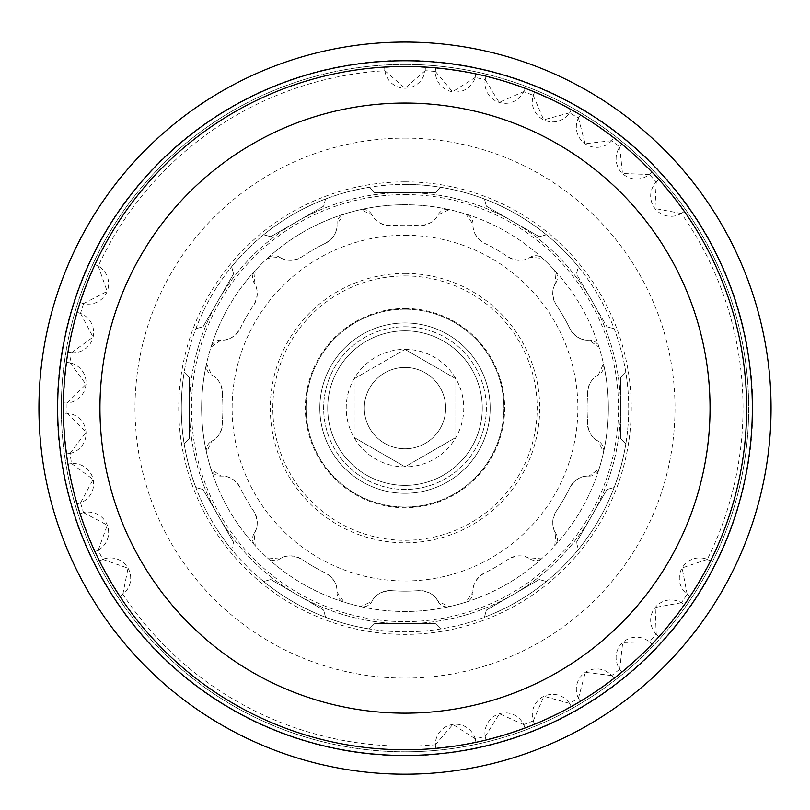 <?xml version="1.0" encoding="UTF-8"?>
<svg xmlns="http://www.w3.org/2000/svg" width="810" height="810" viewBox="0 0 810 810"><rect width="100%" height="100%" fill="white"/><g stroke="black" fill="none" stroke-linecap="round" stroke-linejoin="round"><path stroke-width="0.61" stroke-dasharray="4.05 3.04" d="M63.706 402.924A20.341 20.341 0 0 0 86.002 384.213A20.341 20.341 0 0 0 66.744 362.384L70.035 362.819A338.013 338.013 0 0 1 71.564 352.674L68.293 352.117A20.341 20.341 0 0 0 93.12 336.93A20.341 20.341 0 0 0 77.335 312.478L80.524 313.399A338.013 338.013 0 0 1 83.551 303.588L80.392 302.555A20.341 20.341 0 0 0 107.214 291.246A20.341 20.341 0 0 0 95.246 264.708L98.263 266.095A338.013 338.013 0 0 1 384.861 70.703L384.669 67.382A20.341 20.341 0 0 0 405 88.219A20.341 20.341 0 0 0 425.331 67.382L425.139 70.703A338.013 338.013 0 0 1 435.375 71.462L435.679 68.161A20.341 20.341 0 0 0 452.679 91.793A20.341 20.341 0 0 0 475.885 74.226L475.207 77.466A338.013 338.013 0 0 1 485.21 79.755L486 76.535A20.341 20.341 0 0 0 499.294 102.435A20.341 20.341 0 0 0 524.86 88.513L523.706 91.631A338.013 338.013 0 0 1 533.253 95.377L534.519 92.31A20.341 20.341 0 0 0 543.793 119.9A20.341 20.341 0 0 0 571.151 109.947L569.541 112.853A338.013 338.013 0 0 1 578.431 117.987L580.142 115.141A20.341 20.341 0 0 0 585.205 143.805A20.341 20.341 0 0 0 613.737 138.044L611.712 140.677A338.013 338.013 0 0 1 619.741 147.076L621.857 144.514A20.341 20.341 0 0 0 622.586 173.613A20.341 20.341 0 0 0 651.655 172.176L649.266 174.474A338.013 338.013 0 0 1 656.242 181.997L658.722 179.779A20.341 20.341 0 0 0 655.108 208.666A20.341 20.341 0 0 0 684.065 211.572L681.362 213.486A338.013 338.013 0 0 1 707.282 559.386L710.249 560.874A20.341 20.341 0 0 0 682.04 568.063A20.341 20.341 0 0 0 689.917 596.089L687.143 594.267A338.013 338.013 0 0 1 681.362 602.741L684.065 604.665A20.341 20.341 0 0 0 655.108 607.571A20.341 20.341 0 0 0 658.722 636.457L656.242 634.24A338.013 338.013 0 0 1 649.266 641.763L651.655 644.061A20.341 20.341 0 0 0 622.586 642.613A20.341 20.341 0 0 0 621.857 671.723L619.741 669.161A338.013 338.013 0 0 1 611.712 675.56L613.737 678.193A20.341 20.341 0 0 0 585.205 672.432A20.341 20.341 0 0 0 580.142 701.096L578.431 698.25A338.013 338.013 0 0 1 569.541 703.384L571.151 706.279A20.341 20.341 0 0 0 543.793 696.337A20.341 20.341 0 0 0 534.519 723.927L533.253 720.86A338.013 338.013 0 0 1 523.706 724.606L524.86 727.714A20.341 20.341 0 0 0 499.294 713.802A20.341 20.341 0 0 0 486 739.702L485.21 736.482A338.013 338.013 0 0 1 475.207 738.76L475.885 742.011A20.341 20.341 0 0 0 452.679 724.444A20.341 20.341 0 0 0 435.679 748.076L435.375 744.765A338.013 338.013 0 0 1 122.857 594.267L120.082 596.089A20.341 20.341 0 0 0 127.96 568.063A20.341 20.341 0 0 0 99.751 560.874L102.718 559.386A338.013 338.013 0 0 1 98.263 550.142L95.246 551.529A20.341 20.341 0 0 0 107.214 524.991A20.341 20.341 0 0 0 80.392 513.672L83.551 512.639A338.013 338.013 0 0 1 80.524 502.838L77.335 503.759A20.341 20.341 0 0 0 93.12 479.297A20.341 20.341 0 0 0 68.293 464.12L71.564 463.563A338.013 338.013 0 0 1 70.035 453.418L66.744 453.853A20.341 20.341 0 0 0 86.002 432.024A20.341 20.341 0 0 0 63.706 413.302L67.017 413.252A338.013 338.013 0 0 1 67.017 402.985L63.706 402.924A341.334 341.334 0 0 1 66.744 362.384M67.017 402.985L85.981 384.355L70.035 362.819M684.065 211.572A341.334 341.334 0 0 0 658.722 179.779M651.655 172.176A341.334 341.334 0 0 0 621.857 144.514M613.737 138.044A341.334 341.334 0 0 0 580.142 115.141M571.151 109.947A341.334 341.334 0 0 0 534.519 92.31M524.86 88.513A341.334 341.334 0 0 0 486 76.535M475.885 74.226A341.334 341.334 0 0 0 435.679 68.161M425.331 67.382A341.334 341.334 0 0 0 384.669 67.382M95.246 264.708A341.334 341.334 0 0 0 80.392 302.555M77.335 312.478A341.334 341.334 0 0 0 68.293 352.117M63.706 413.302A341.334 341.334 0 0 0 66.744 453.853M68.293 464.12A341.334 341.334 0 0 0 77.335 503.759M80.392 513.672A341.334 341.334 0 0 0 95.246 551.529M99.751 560.874A341.334 341.334 0 0 0 120.082 596.089M436.246 754.464A347.763 347.763 0 0 1 57.591 423.762A347.763 347.763 0 0 1 405 60.355A347.763 347.763 0 0 1 752.409 392.475A347.763 347.763 0 0 1 436.246 754.464M475.885 742.011A341.334 341.334 0 0 1 435.679 748.076L435.658 747.974M486 739.702A341.334 341.334 0 0 0 524.86 727.714M534.519 723.927A341.334 341.334 0 0 0 571.151 706.279M580.142 701.096A341.334 341.334 0 0 0 613.737 678.193M621.857 671.723A341.334 341.334 0 0 0 651.655 644.061M658.722 636.457A341.334 341.334 0 0 0 684.065 604.665M689.917 596.089A341.334 341.334 0 0 0 710.249 560.874M195.878 487.559L203.057 489.483L195.878 487.559A223.702 223.702 0 0 0 231.64 549.504L233.564 542.315L231.64 549.504A223.702 223.702 0 0 0 263.615 581.479L270.793 579.555L323.635 610.062L325.559 617.24L323.635 610.062L297.219 594.803A215.571 215.571 0 0 1 405 192.547A215.571 215.571 0 0 1 591.685 515.899A215.571 215.571 0 0 1 218.315 515.899A215.571 215.571 0 0 1 512.781 221.424A215.571 215.571 0 0 1 405 623.69A215.571 215.571 0 0 1 297.219 594.803L270.793 579.555L263.615 581.479A223.702 223.702 0 0 0 369.238 628.945L374.493 623.69L435.507 623.69L440.761 628.945L435.507 623.69L374.493 623.69L369.238 628.945A223.702 223.702 0 0 0 484.441 617.24L486.364 610.062L539.207 579.555L546.385 581.479L539.207 579.555L512.781 594.803L486.364 610.062L484.441 617.24A223.702 223.702 0 0 0 578.36 549.504L576.437 542.315L578.36 549.504A223.702 223.702 0 0 0 614.122 487.559L606.943 489.483L614.122 487.559A223.702 223.702 0 0 0 625.826 443.88L620.571 438.625L620.571 377.612L620.571 438.625L625.826 443.88A223.702 223.702 0 0 0 625.826 372.357L620.571 377.612L625.826 372.357A223.702 223.702 0 0 0 614.122 328.678L606.943 326.754L614.122 328.678A223.702 223.702 0 0 0 578.36 266.733L576.437 273.912L606.943 326.754L576.437 273.912L578.36 266.733A223.702 223.702 0 0 0 546.385 234.758L539.207 236.682L546.385 234.758A223.702 223.702 0 0 0 484.441 198.997L486.364 206.175L484.441 198.997A223.702 223.702 0 0 0 440.761 187.292L435.507 192.547L440.761 187.292A223.702 223.702 0 0 0 369.238 187.292L374.493 192.547L435.507 192.547L374.493 192.547L369.238 187.292A223.702 223.702 0 0 0 325.559 198.997L323.635 206.175L270.793 236.682L323.635 206.175L325.559 198.997A223.702 223.702 0 0 0 263.615 234.758L270.793 236.682L263.615 234.758A223.702 223.702 0 0 0 231.64 266.733L233.564 273.912L203.057 326.754L195.878 328.678L203.057 326.754L218.315 300.328L233.564 273.912L231.64 266.733A223.702 223.702 0 0 0 184.174 372.357L189.429 377.612L189.429 438.625L184.174 443.88L189.429 438.625L189.429 377.612L184.174 372.357A223.702 223.702 0 0 0 195.878 487.559M405 42.059A366.059 366.059 0 0 1 722.014 591.148A366.059 366.059 0 0 1 87.986 591.148A366.059 366.059 0 0 1 405 42.059M405 60.76A347.348 347.348 0 0 1 705.814 581.793A347.348 347.348 0 0 1 104.186 581.793A347.348 347.348 0 0 1 405 60.76M405 322.947A85.171 85.171 0 0 1 478.761 450.704A85.171 85.171 0 0 1 331.239 450.704A85.171 85.171 0 0 1 405 322.947A85.171 85.171 0 0 1 478.761 450.704A85.171 85.171 0 0 1 331.239 450.704A85.171 85.171 0 0 1 405 322.947M405 308.468A99.65 99.65 0 0 1 491.295 457.944A99.65 99.65 0 0 1 318.705 457.944A99.65 99.65 0 0 1 405 308.468M405 275.926A132.192 132.192 0 0 1 519.483 474.214A132.192 132.192 0 0 1 290.517 474.214A132.192 132.192 0 0 1 405 275.926M405 273.405A134.713 134.713 0 0 1 521.66 475.47A134.713 134.713 0 0 1 288.34 475.47A134.713 134.713 0 0 1 405 273.405M405 194.582A213.536 213.536 0 0 1 589.923 514.887A213.536 213.536 0 0 1 220.077 514.887A213.536 213.536 0 0 1 405 194.582M70.035 453.418L86.012 432.175L67.017 413.252M576.437 542.315L606.943 489.483L576.437 542.315M203.057 489.483L233.564 542.315L203.057 489.483M539.207 236.682L486.364 206.175L539.207 236.682M656.242 181.997L655.017 208.545L681.362 213.486M707.282 559.386L682.111 567.931L687.143 594.267M681.362 602.741L655.199 607.449L656.242 634.24M649.266 641.763L622.698 642.512L619.741 669.161M611.712 675.56L585.326 672.34L578.431 698.25M569.541 703.384L543.935 696.266L533.253 720.86M523.706 724.606L499.436 713.762L485.21 736.482M475.207 738.76L452.83 724.423L435.375 744.765M122.857 594.267L128.031 568.195L102.718 559.386M98.263 550.142L107.274 525.123L83.551 512.639M80.524 502.838L93.16 479.449L71.564 463.563M71.564 352.674L93.089 337.082L80.524 313.399M83.551 303.588L107.163 291.387L98.263 266.095M384.861 70.703L405 88.219L425.139 70.703M435.375 71.462L452.527 91.773L475.207 77.466M485.21 79.755L499.152 102.384L523.706 91.631M533.253 95.377L543.662 119.829L569.541 112.853M578.431 117.987L585.083 143.724L611.712 140.677M619.741 147.076L622.475 173.512L649.266 174.474M405 64.425A343.693 343.693 0 0 1 702.645 579.96A343.693 343.693 0 0 1 107.355 579.96A343.693 343.693 0 0 1 405 64.425A343.693 343.693 0 0 1 702.645 579.96A343.693 343.693 0 0 1 107.355 579.96A343.693 343.693 0 0 1 405 64.425M405 66.46A341.658 341.658 0 0 1 700.883 578.947A341.658 341.658 0 0 1 109.117 578.947A341.658 341.658 0 0 1 405 66.46M405 103.062A305.056 305.056 0 0 1 669.181 560.641A305.056 305.056 0 0 1 140.819 560.641A305.056 305.056 0 0 1 405 103.062M405 184.417A223.702 223.702 0 0 1 598.732 519.969A223.702 223.702 0 0 1 211.268 519.969A223.702 223.702 0 0 1 405 184.417M405 349.343A58.776 58.776 0 0 1 455.898 437.501A58.776 58.776 0 0 1 354.102 437.501A58.776 58.776 0 0 1 405 349.343M405 349.414L455.838 378.766L455.838 437.471L405 466.823L354.162 437.471L405 466.823L455.838 437.471L455.838 378.766L405 349.414L354.162 378.766L354.162 437.471L354.162 378.766L405 349.414M405 326.774A81.344 81.344 0 0 1 475.45 448.791A81.344 81.344 0 0 1 334.55 448.791A81.344 81.344 0 0 1 405 326.774A81.344 81.344 0 0 1 475.45 448.791A81.344 81.344 0 0 1 334.55 448.791A81.344 81.344 0 0 1 405 326.774M405 309.197A98.921 98.921 0 0 1 490.668 457.579A98.921 98.921 0 0 1 319.332 457.579A98.921 98.921 0 0 1 405 309.197A98.921 98.921 0 0 1 490.668 457.579A98.921 98.921 0 0 1 319.332 457.579A98.921 98.921 0 0 1 405 309.197M405 330.834A77.284 77.284 0 0 1 471.926 446.755A77.284 77.284 0 0 1 338.074 446.755A77.284 77.284 0 0 1 405 330.834A77.284 77.284 0 0 1 471.926 446.755A77.284 77.284 0 0 1 338.074 446.755A77.284 77.284 0 0 1 405 330.834M598.306 375.03C591.594 378.229 587.999 384.73 587.523 394.521A183.03 183.03 0 0 1 587.523 421.716C587.989 431.497 591.583 437.997 598.306 441.207L603.48 452.415A203.371 203.371 0 0 1 599.046 469L588.951 476.118C581.539 475.531 575.171 479.358 569.865 487.6A183.03 183.03 0 0 1 556.278 511.15C551.782 519.858 551.65 527.28 555.862 533.426L554.749 545.717A203.371 203.371 0 0 1 542.609 557.857L530.307 558.981C524.181 554.769 516.75 554.901 508.042 559.386A183.03 183.03 0 0 1 484.491 572.984C476.25 578.279 472.422 584.648 473 592.069L465.882 602.154A203.371 203.371 0 0 1 449.297 606.599L438.089 601.425C434.889 594.712 428.389 591.118 418.598 590.642A183.03 183.03 0 0 1 391.402 590.642C381.621 591.108 375.121 594.702 371.911 601.425L360.703 606.599A203.371 203.371 0 0 1 344.118 602.154L337 592.069C337.588 584.658 333.76 578.289 325.509 572.984A183.03 183.03 0 0 1 301.958 559.386C293.26 554.901 285.829 554.769 279.693 558.981L267.391 557.857A203.371 203.371 0 0 1 255.251 545.717L254.137 533.426C258.349 527.3 258.218 519.868 253.722 511.15A183.03 183.03 0 0 1 240.135 487.6C234.839 479.368 228.471 475.531 221.049 476.118L210.954 469A203.371 203.371 0 0 1 206.52 452.415L211.694 441.207C218.406 438.007 222.001 431.507 222.477 421.716A183.03 183.03 0 0 1 222.477 394.521C222.011 384.74 218.416 378.24 211.694 375.03L206.52 363.822A203.371 203.371 0 0 1 210.954 347.237L221.049 340.119C228.46 340.706 234.829 336.869 240.135 328.627A183.03 183.03 0 0 1 253.722 305.076C258.218 296.369 258.349 288.947 254.137 282.801L255.251 270.51A203.371 203.371 0 0 1 267.391 258.37L279.693 257.256C285.819 261.468 293.25 261.326 301.958 256.841A183.03 183.03 0 0 1 325.509 243.243C333.75 237.948 337.578 231.589 337 224.157L344.118 214.073A203.371 203.371 0 0 1 360.703 209.628L371.911 214.812C375.111 221.525 381.611 225.119 391.402 225.595A183.03 183.03 0 0 1 418.598 225.595C428.379 225.119 434.879 221.525 438.089 214.812L449.297 209.628A203.371 203.371 0 0 1 465.882 214.073L473 224.157C472.412 231.579 476.24 237.938 484.491 243.243A183.03 183.03 0 0 1 508.042 256.841C516.74 261.326 524.171 261.468 530.307 257.256L542.609 258.37A203.371 203.371 0 0 1 554.749 270.51L555.862 282.801C551.65 288.937 551.782 296.359 556.278 305.076A183.03 183.03 0 0 1 569.865 328.627C575.161 336.869 581.529 340.696 588.951 340.119L599.046 347.237A203.371 203.371 0 0 1 603.48 363.822L598.306 375.03A10.165 10.165 0 0 0 603.48 363.822A203.371 203.371 0 0 1 603.48 452.415A10.165 10.165 0 0 0 598.306 441.207A20.341 20.341 0 0 1 587.523 421.716A183.03 183.03 0 0 0 587.523 394.521A20.341 20.341 0 0 1 598.306 375.03M211.694 441.207A20.341 20.341 0 0 0 222.477 421.716A183.03 183.03 0 0 1 222.477 394.521A20.341 20.341 0 0 0 211.694 375.03A10.165 10.165 0 0 1 206.52 363.822A203.371 203.371 0 0 0 206.52 452.415A10.165 10.165 0 0 1 211.694 441.207M221.049 340.119A10.165 10.165 0 0 0 210.954 347.237A203.371 203.371 0 0 1 255.251 270.51A10.165 10.165 0 0 0 254.137 282.801A20.341 20.341 0 0 1 253.722 305.076A183.03 183.03 0 0 0 240.135 328.627A20.341 20.341 0 0 1 221.049 340.119M279.693 257.256A10.165 10.165 0 0 0 267.391 258.37A203.371 203.371 0 0 1 344.118 214.073A10.165 10.165 0 0 0 337 224.157A20.341 20.341 0 0 1 325.509 243.243A183.03 183.03 0 0 0 301.958 256.841A20.341 20.341 0 0 1 279.693 257.256M371.911 214.812A10.165 10.165 0 0 0 360.703 209.628A203.371 203.371 0 0 1 581.124 509.804A203.371 203.371 0 0 1 228.876 509.804A203.371 203.371 0 0 1 449.297 209.628A10.165 10.165 0 0 0 438.089 214.812A20.341 20.341 0 0 1 418.598 225.595A183.03 183.03 0 0 0 391.402 225.595A20.341 20.341 0 0 1 371.911 214.812M473 224.157A10.165 10.165 0 0 0 465.882 214.073A203.371 203.371 0 0 1 542.609 258.37A10.165 10.165 0 0 0 530.307 257.256A20.341 20.341 0 0 1 508.042 256.841A183.03 183.03 0 0 0 484.491 243.243A20.341 20.341 0 0 1 473 224.157M555.862 282.801A10.165 10.165 0 0 0 554.749 270.51A203.371 203.371 0 0 1 599.046 347.237A10.165 10.165 0 0 0 588.951 340.119A20.341 20.341 0 0 1 569.865 328.627A183.03 183.03 0 0 0 556.278 305.076A20.341 20.341 0 0 1 555.862 282.801M588.951 476.118A10.165 10.165 0 0 0 599.046 469A203.371 203.371 0 0 1 554.749 545.717A10.165 10.165 0 0 0 555.862 533.426A20.341 20.341 0 0 1 556.278 511.15A183.03 183.03 0 0 0 569.865 487.6A20.341 20.341 0 0 1 588.951 476.118M530.307 558.981A10.165 10.165 0 0 0 542.609 557.857A203.371 203.371 0 0 1 465.882 602.154A10.165 10.165 0 0 0 473 592.069A20.341 20.341 0 0 1 484.491 572.984A183.03 183.03 0 0 0 508.042 559.386A20.341 20.341 0 0 1 530.307 558.981M438.089 601.425A10.165 10.165 0 0 0 449.297 606.599A203.371 203.371 0 0 1 360.703 606.599A10.165 10.165 0 0 0 371.911 601.425A20.341 20.341 0 0 1 391.402 590.642A183.03 183.03 0 0 0 418.598 590.642A20.341 20.341 0 0 1 438.089 601.425M337 592.069A10.165 10.165 0 0 0 344.118 602.154A203.371 203.371 0 0 1 267.391 557.857A10.165 10.165 0 0 0 279.693 558.981A20.341 20.341 0 0 1 301.958 559.386A183.03 183.03 0 0 0 325.509 572.984A20.341 20.341 0 0 1 337 592.069M254.137 533.426A10.165 10.165 0 0 0 255.251 545.717A203.371 203.371 0 0 1 210.954 469A10.165 10.165 0 0 0 221.049 476.118A20.341 20.341 0 0 1 240.135 487.6A183.03 183.03 0 0 0 253.722 511.15A20.341 20.341 0 0 1 254.137 533.426M405 448.791A40.672 40.672 0 0 0 445.672 408.118A40.672 40.672 0 0 0 405 367.446A40.672 40.672 0 0 1 440.225 428.45A40.672 40.672 0 0 1 369.775 428.45A40.672 40.672 0 0 1 405 367.446A40.672 40.672 0 0 0 364.328 408.118A40.672 40.672 0 0 0 405 448.791M405 367.446A40.672 40.672 0 0 1 440.225 428.45A40.672 40.672 0 0 1 369.775 428.45A40.672 40.672 0 0 1 405 367.446M405 138.115A270.003 270.003 0 0 1 638.827 543.115A270.003 270.003 0 0 1 171.173 543.115A270.003 270.003 0 0 1 405 138.115M405 181.855A226.263 226.263 0 0 1 600.949 521.245A226.263 226.263 0 0 1 209.051 521.245A226.263 226.263 0 0 1 405 181.855M405 235.254A172.864 172.864 0 0 1 554.708 494.546A172.864 172.864 0 0 1 255.292 494.546A172.864 172.864 0 0 1 405 235.254"/><path stroke-width="1.21" d="M405 60.76A347.348 347.348 0 0 1 705.814 581.793A347.348 347.348 0 0 1 104.186 581.793A347.348 347.348 0 0 1 405 60.76M405 42.059A366.059 366.059 0 0 1 722.014 591.148A366.059 366.059 0 0 1 87.986 591.148A366.059 366.059 0 0 1 405 42.059M405 66.46A341.658 341.658 0 0 1 700.883 578.947A341.658 341.658 0 0 1 109.117 578.947A341.658 341.658 0 0 1 405 66.46M405 103.062A305.056 305.056 0 0 1 669.181 560.641A305.056 305.056 0 0 1 140.819 560.641A305.056 305.056 0 0 1 405 103.062"/></g></svg>
